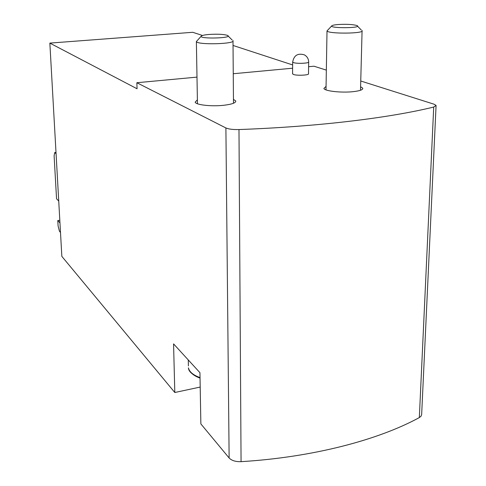 <?xml version="1.0" encoding="UTF-8"?>
<svg xmlns="http://www.w3.org/2000/svg" width="486" height="486" viewBox="0 0 486 486"><rect width="100%" height="100%" fill="white"/><g stroke="black" fill="none" stroke-linecap="round" stroke-linejoin="round"><path stroke-width="0.73" d="M59.814 220.255L57.785 220.541L59.966 222.94M58.733 201.052L56.552 198.798L54.116 155.909L54.681 152.598L56.066 153.643M308.598 66.71L313.992 66.211L326.343 70.118M360.746 81.004L433.955 104.174L436.082 105.389L433.712 107.054C389.11 117.964 317.558 126.712 238.984 129.549C233.001 129.689 228.639 129.155 225.899 127.952L136.864 82.723L196.994 77.116M292.645 64.936L233.037 45.459M202.504 35.484L192.735 32.295L49.851 43.102L137.064 88.774L136.864 82.723M436.057 105.936L421.648 414.601L421.028 416.223L419.333 417.583C377.847 440.195 312.504 457.29 241.062 461.664C235.619 461.822 231.64 460.594 229.131 457.976L200.864 423.913L199.94 372.683L173.569 343.888L174.802 392.506L61.843 256.371L49.851 43.102M308.659 62.099L308.513 73.702C309.594 75.196 296.995 75.846 293.471 74.473L292.572 73.684M233.45 99.357L235.716 100.948C235.996 102.85 231.992 104.296 223.712 105.286C211.434 106.683 195.658 104.891 195.178 102.133L197.389 99.855M360.594 86.751L362.726 88.173C363.133 89.703 359.986 90.858 353.298 91.647C341.567 92.996 324.454 91.082 323.876 88.446L326.063 86.393M233.25 73.738L292.621 68.204M200.202 387.063L174.802 392.506M60.495 232.43L59.444 231.239L58.095 225.935L57.785 220.541M331.853 25.782C328.876 28.522 363.4 28.182 356.906 25.533C352.879 24.397 346.621 24.063 338.141 24.525C334.617 24.81 332.521 25.229 331.853 25.782L327.011 30.904C327.965 34.063 365.083 33.704 362.082 30.557M201.338 36.043C197.772 39.202 234.222 38.26 227.442 35.375C223.773 34.257 217.734 33.947 209.314 34.439C204.928 34.798 202.267 35.332 201.338 36.043L196.374 41.559C197.116 45.095 235.892 44.08 233.001 40.611M229.131 457.976L225.899 127.952M419.333 417.583L433.712 107.054M241.062 461.664L238.984 129.549M56.012 152.592L55.009 152.707M293.568 62.621C297.104 63.915 309.746 63.283 308.659 61.88C308.519 58.727 307.073 56.376 304.327 54.839C297.778 52.956 293.89 55.374 292.669 62.093L293.568 62.621M292.669 61.886L292.572 73.915M190.087 371.347C191.855 374.068 195.172 376.328 200.044 378.132C192.341 374.834 188.477 371.395 188.44 367.817C189.261 371.802 193.124 375.071 200.032 377.61M188.404 365.903L188.276 359.944M235.722 101.604L235.716 100.948M55.999 152.446L54.766 152.586M362.708 88.883L362.726 88.173M360.503 90.262L362.07 31.019M326.003 89.88L327.011 30.904M357.514 26.153L361.28 30.017M233.48 103.257L233.001 41.037M197.456 103.749L196.374 41.559M228.08 36L232.15 39.986"/></g></svg>
